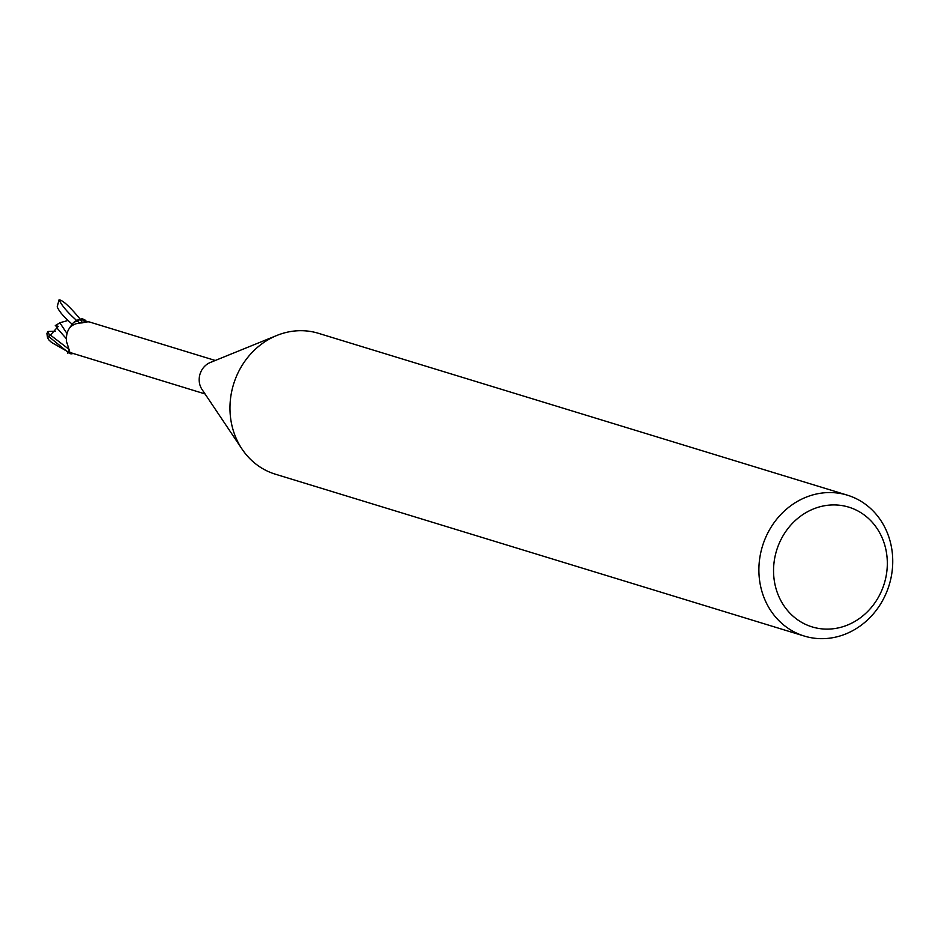 <?xml version="1.0" encoding="UTF-8"?>
<svg xmlns="http://www.w3.org/2000/svg" width="938" height="938" viewBox="0 0 938 938"><rect width="100%" height="100%" fill="white"/><g stroke="black" fill="none" stroke-linecap="round" stroke-linejoin="round"><path stroke-width="1.41" d="M804.265 636.046L275.326 474.182A73.668 66.27 -73 0 1 242.074 449.138A73.668 66.27 -73 0 1 276.862 335.452A73.668 66.27 -73 0 1 304.686 330.809A73.668 66.27 -73 0 1 318.439 333.307L847.377 495.17A73.668 66.27 -73 0 1 891.1 577.468A73.668 66.27 -73 0 1 818.018 638.555A73.668 66.27 -73 0 1 804.265 636.046A73.668 66.27 -73 0 1 760.53 553.748A73.668 66.27 -73 0 1 833.612 492.673A73.668 66.27 -73 0 1 847.377 495.17M837.059 505.019A62.612 56.327 -73 0 1 886.938 570.585A62.612 56.327 -73 0 1 823.81 629.023A62.612 56.327 -73 0 1 773.932 563.457A62.612 56.327 -73 0 1 837.059 505.019M84.877 320.714L85.1 320.292A18.232 16.392 -73 0 0 81.7 318.838A18.232 16.403 -73 0 1 85.1 320.292L85.182 320.128A18.408 16.567 -73 0 0 82.181 318.791L78.382 319.647L81.712 318.838L73.797 322.426A15.805 14.211 -73 0 1 80.246 319.237L88.383 321.863M215.271 360.473L88.512 321.687L81.524 322.93C70.96 323.329 65.918 329.414 66.387 341.198L69.658 351.375L68.533 351.773L69.529 349.874M83.341 320.128A19.018 2.58 -133.5 0 1 84.713 322.32M69.658 351.375L68.533 351.773A17.494 15.735 -73 0 0 71.487 353.063L71.956 353.204M84.361 321.711L83.928 322.531L84.361 321.711M73.27 353.368A15.805 14.211 -73 0 1 72.976 353.427L70.971 352.711M72.976 353.427L205.035 393.925M242.074 449.138L202.045 389.481A17.494 15.735 -73 0 1 210.311 362.49L276.862 335.452M48.975 339.978L51.578 342.452L71.523 353.837A18.232 16.403 -73 0 1 68.122 352.383L47.674 335.652L46.9 333.529L47.99 331.548L49.714 335.921L58.262 326.354L55.424 325.463L57.324 327.573M69.494 349.745L68.122 352.383A18.232 16.392 -73 0 0 71.523 353.837L73.516 353.45M69.858 327.468L73.129 323.024M67.712 353.204L69.482 349.663L67.712 353.204M85.182 320.128L85.182 320.831M66.551 332.838L59.809 322.766L67.044 320.761M56.984 328.066L65.918 338.196M55.283 325.592L60.173 322.66M48.143 331.466L55.319 331.243M71.042 353.884A18.408 16.567 -73 0 1 68.028 352.536M80.152 319.108C69.693 306.515 62.658 300.09 59.047 299.82C62.189 306.363 69.049 314.101 79.624 323.047M82.544 322.848L80.246 319.237M73.187 325.04C64.546 317.748 59.211 311.686 57.195 306.855L59.047 299.82M69.471 349.686L50.746 335.323M48.366 339.134A18.42 16.567 -73 0 1 47.674 335.652M51.567 342.464L48.541 339.591M47.65 338.501L46.9 333.529"/></g></svg>
